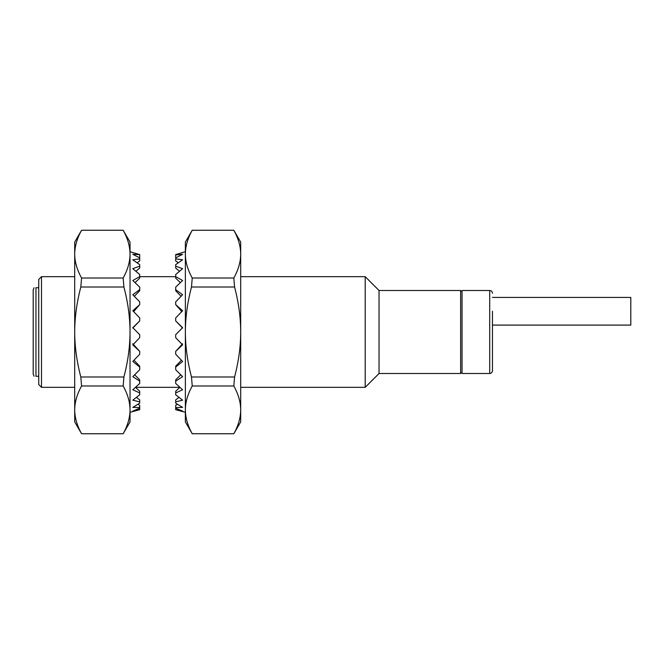 <?xml version="1.0" encoding="UTF-8"?>
<svg xmlns="http://www.w3.org/2000/svg" width="664" height="664" viewBox="0 0 664 664"><rect width="100%" height="100%" fill="white"/><g stroke="black" fill="none" stroke-linecap="round" stroke-linejoin="round"><path stroke-width="1" d="M41.5 276.664L38.736 279.436L38.736 384.564L41.5 387.336L41.5 276.664L74.7 276.664M492.464 297.414L630.8 297.414L630.8 325.086L492.464 325.086L492.464 370.736L492.464 311.25M240.7 387.336L365.2 387.336L365.2 276.664L240.7 276.664M489.7 290.5L489.7 373.5L462.036 373.5L462.036 290.5L489.7 290.5C491.368 290.649 492.29 291.571 492.464 293.264M379.036 290.5L379.036 373.5L460.65 373.5L460.65 290.5L379.036 290.5L365.2 276.664M38.736 376.264L35.964 376.264C33.3 376.264 33.3 376.264 35.964 376.264L35.964 287.736C33.3 287.736 33.3 287.736 35.964 287.736L38.736 287.736M33.2 294.974L33.2 374.189L33.2 289.811L34.138 287.736M139.714 408.194L139.714 409.696L132.8 411.091L139.714 408.194L139.714 405.347L137.929 404.293L139.714 403.139L139.714 399.894L136.452 397.379L139.714 394.756L139.714 391.254L135.514 387.336L179.886 387.336L175.686 391.254L175.686 392.947L182.6 389.76L175.686 383.435L175.686 381.161L182.6 376.646L175.686 369.707L175.686 367.076L182.6 361.448L175.686 354.219L175.686 351.347L182.6 344.873L175.686 337.694L175.686 334.714L182.6 327.692L175.686 320.903L175.686 317.956L182.6 310.719L175.686 304.627L175.686 301.854L182.6 294.733L175.686 289.637L175.686 287.163L182.6 280.49L175.686 276.622L175.686 274.572L182.6 268.663L175.686 266.198L175.686 264.662L182.6 259.79L175.686 258.852L175.686 257.898L176.35 257.524L175.686 257.2L175.686 254.602L185.364 251.697M139.714 403.139L132.8 407.397L139.714 407.555M139.714 394.756L132.8 400.176L139.714 401.886M132.8 328.058L139.714 320.903L132.8 327.692L139.714 334.714L139.714 337.694L132.8 344.873L139.714 351.347L139.714 354.219L132.8 361.448L139.714 367.076L139.714 369.707L132.8 376.646L139.714 381.161L139.714 383.435L132.8 389.76L139.714 392.947M139.714 381.161L139.714 379.849L134.667 374.811M139.714 367.076L139.714 366.213L133.987 360.228M139.714 351.347L132.8 343.786M81.572 230.25L74.7 242.086L74.7 254.129C74.758 246.352 77.049 238.393 81.572 230.25L123.164 230.25C127.687 238.393 129.978 246.352 130.036 254.129C129.978 261.906 127.687 269.866 123.164 278.008L123.894 287.006L80.834 287.006C76.792 302.336 74.741 317.334 74.7 332C74.741 346.666 76.792 361.664 80.834 376.994L81.572 385.991C77.049 394.134 74.758 402.093 74.7 409.871C74.758 417.648 77.049 425.607 81.572 433.75L74.7 421.914L74.7 254.129C74.758 261.906 77.049 269.866 81.572 278.008L123.164 278.008M81.572 278.008L80.834 287.006M81.572 385.991L123.164 385.991L123.894 376.994L80.834 376.994M123.164 230.25L130.036 242.086L130.036 409.871C129.978 417.648 127.687 425.607 123.164 433.75L130.036 421.914L130.036 409.871C129.978 402.093 127.687 394.134 123.164 385.991M81.572 433.75L123.164 433.75M123.894 287.006C127.945 302.336 129.986 317.334 130.036 332C129.986 346.666 127.945 361.664 123.894 376.994M130.036 251.697L139.714 254.602L132.8 254.295L139.714 257.898L139.714 258.852L132.8 259.79L139.714 264.662L137.099 262.753L139.714 260.96L139.714 258.852M139.714 274.572L132.8 268.663L139.714 266.198L139.714 268.048L135.912 271.261L139.714 274.572L139.714 276.622L132.8 280.49L139.714 287.163L139.714 289.637L132.8 294.733L139.714 301.854L139.714 304.627L132.8 310.719L139.714 317.956L139.714 320.903M139.714 266.198L139.714 264.662M139.714 254.926L139.714 257.2L139.05 257.524L139.714 257.898M139.714 304.627L133.655 311.599M139.714 289.637L139.714 290.724L134.319 296.268M139.714 276.622L139.714 278.125L135.041 282.607M175.686 408.194L175.686 409.696L182.6 411.091L175.686 408.194L175.686 407.555L182.6 407.397L175.686 403.139L175.686 401.886L182.6 400.176L175.686 394.756L175.686 392.947M175.686 407.555L175.686 405.347L177.471 404.293L175.686 403.139M175.686 401.886L175.686 399.894L178.948 397.379L175.686 394.756M175.686 351.347L182.6 343.786M175.686 367.076L175.686 366.213L181.413 360.228M175.686 381.161L175.686 379.849L180.732 374.811M233.828 278.008L192.236 278.008L191.506 287.006L234.566 287.006L233.828 278.008C238.351 269.866 240.642 261.906 240.7 254.129L240.7 332C240.658 317.334 238.608 302.336 234.566 287.006M233.828 230.25C238.351 238.393 240.642 246.352 240.7 254.129L240.7 242.086L233.828 230.25L192.236 230.25C187.713 238.393 185.422 246.352 185.364 254.129C185.422 261.906 187.713 269.866 192.236 278.008M233.828 433.75L240.7 421.914L240.7 409.871C240.642 417.648 238.351 425.607 233.828 433.75L192.236 433.75L185.364 421.914L185.364 409.871C185.422 417.648 187.713 425.607 192.236 433.75M233.828 385.991L234.566 376.994C238.608 361.664 240.658 346.666 240.7 332L240.7 409.871C240.642 402.093 238.351 394.134 233.828 385.991L192.236 385.991L191.506 376.994L234.566 376.994M192.236 385.991C187.713 394.134 185.422 402.093 185.364 409.871L185.364 332C185.414 317.334 187.455 302.336 191.506 287.006M192.236 230.25L185.364 242.086L185.364 332C185.414 346.666 187.455 361.664 191.506 376.994M175.686 257.898L182.6 254.295L175.686 254.926M175.686 266.198L175.686 268.048L179.487 271.261L175.686 274.572M175.686 258.852L175.686 260.96L178.301 262.753L175.686 264.662M175.686 276.622L175.686 278.125L180.359 282.607M175.686 289.637L175.686 290.724L181.081 296.268M175.686 304.627L181.745 311.599M175.686 320.903L182.6 328.058M489.7 373.5C491.368 373.351 492.29 372.429 492.464 370.736M41.5 387.336L74.7 387.336M139.714 276.664L175.686 276.664M460.65 372.811L462.036 372.811M460.65 291.189L462.036 291.189M379.036 373.5L365.2 387.336M34.138 376.264L33.2 374.189M139.714 409.705L130.036 412.302M175.686 409.705L185.364 412.302"/></g></svg>
